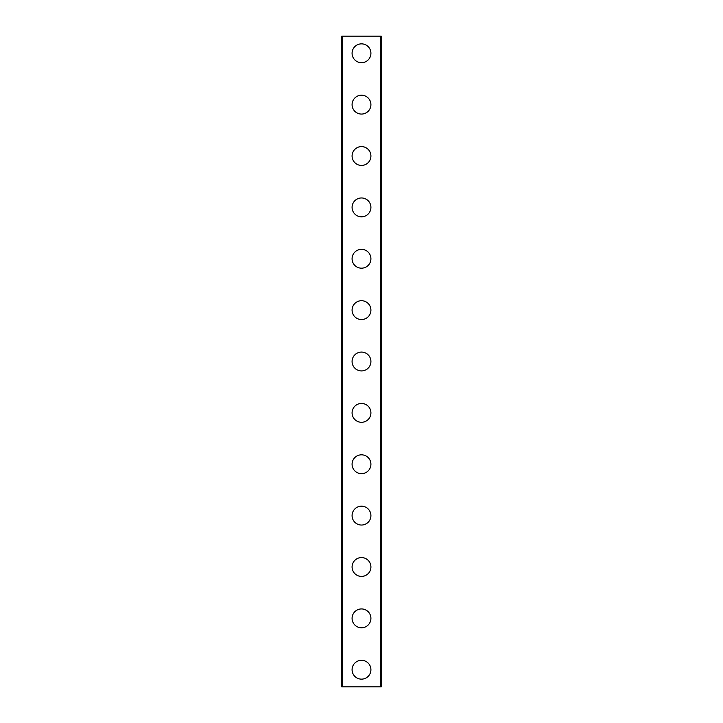 <?xml version="1.0" encoding="UTF-8"?>
<svg xmlns="http://www.w3.org/2000/svg" width="723" height="723" viewBox="0 0 723 723"><rect width="100%" height="100%" fill="white"/><g stroke="black" fill="none" stroke-linecap="round" stroke-linejoin="round"><path stroke-width="1.08" d="M352.083 669.724A9.417 9.417 0 0 1 361.5 660.307A9.417 9.417 0 0 1 370.917 669.724A9.417 9.417 0 0 1 361.5 679.141A9.417 9.417 0 0 1 352.083 669.724M352.083 618.355A9.417 9.417 0 0 1 361.5 608.938A9.417 9.417 0 0 1 370.917 618.355A9.417 9.417 0 0 1 361.5 627.772A9.417 9.417 0 0 1 352.083 618.355M352.083 566.986A9.417 9.417 0 0 1 361.5 557.569A9.417 9.417 0 0 1 370.917 566.986A9.417 9.417 0 0 1 361.5 576.403A9.417 9.417 0 0 1 352.083 566.986M352.083 515.616A9.417 9.417 0 0 1 361.5 506.199A9.417 9.417 0 0 1 370.917 515.616A9.417 9.417 0 0 1 361.5 525.034A9.417 9.417 0 0 1 352.083 515.616M352.083 464.238A9.417 9.417 0 0 1 361.5 454.821A9.417 9.417 0 0 1 370.917 464.238A9.417 9.417 0 0 1 361.5 473.664A9.417 9.417 0 0 1 352.083 464.238M352.083 412.869A9.417 9.417 0 0 1 361.5 403.452A9.417 9.417 0 0 1 370.917 412.869A9.417 9.417 0 0 1 361.5 422.286A9.417 9.417 0 0 1 352.083 412.869M352.083 361.5A9.417 9.417 0 0 1 361.5 352.083A9.417 9.417 0 0 1 370.917 361.5A9.417 9.417 0 0 1 361.5 370.917A9.417 9.417 0 0 1 352.083 361.5M352.083 310.131A9.417 9.417 0 0 1 361.5 300.714A9.417 9.417 0 0 1 370.917 310.131A9.417 9.417 0 0 1 361.5 319.548A9.417 9.417 0 0 1 352.083 310.131M352.083 258.762A9.417 9.417 0 0 1 361.5 249.336A9.417 9.417 0 0 1 370.917 258.762A9.417 9.417 0 0 1 361.5 268.179A9.417 9.417 0 0 1 352.083 258.762M352.083 207.384A9.417 9.417 0 0 1 361.5 197.966A9.417 9.417 0 0 1 370.917 207.384A9.417 9.417 0 0 1 361.5 216.801A9.417 9.417 0 0 1 352.083 207.384M352.083 156.014A9.417 9.417 0 0 1 361.5 146.597A9.417 9.417 0 0 1 370.917 156.014A9.417 9.417 0 0 1 361.5 165.431A9.417 9.417 0 0 1 352.083 156.014M352.083 104.645A9.417 9.417 0 0 1 361.5 95.228A9.417 9.417 0 0 1 370.917 104.645A9.417 9.417 0 0 1 361.5 114.062A9.417 9.417 0 0 1 352.083 104.645M352.083 53.276A9.417 9.417 0 0 1 361.5 43.859A9.417 9.417 0 0 1 370.917 53.276A9.417 9.417 0 0 1 361.5 62.693A9.417 9.417 0 0 1 352.083 53.276M342.494 36.15L341.807 36.15L341.807 686.85L381.193 686.85L381.193 36.15L342.494 36.15L342.494 686.85M380.506 36.15L380.506 686.85"/></g></svg>
